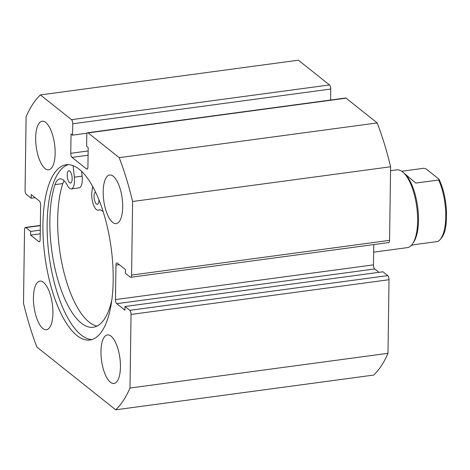 <?xml version="1.0" encoding="UTF-8"?>
<svg xmlns="http://www.w3.org/2000/svg" width="470" height="470" viewBox="0 0 470 470"><rect width="100%" height="100%" fill="white"/><g stroke="black" fill="none" stroke-linecap="round" stroke-linejoin="round"><path stroke-width="0.7" d="M68.385 164.612A88.431 33.411 -97.7 0 0 47.123 223.82A88.431 33.411 -97.7 0 0 91.926 339.546M42.923 224.39A88.431 33.411 -97.7 0 0 89.852 340.004A88.431 33.411 -97.7 0 0 113.188 280.337A88.431 33.411 -97.7 0 0 66.258 164.717A88.431 33.411 -97.7 0 0 42.923 224.39M55.143 153.279A24.516 9.265 -97.7 0 0 42.13 121.225A24.516 9.265 -97.7 0 0 35.661 137.769A24.516 9.265 -97.7 0 0 48.674 169.823A24.516 9.265 -97.7 0 0 55.143 153.279M122.682 207.059A24.516 9.265 -97.7 0 0 109.669 174.999A24.516 9.265 -97.7 0 0 103.2 191.543A24.516 9.265 -97.7 0 0 116.213 223.603A24.516 9.265 -97.7 0 0 122.682 207.059M52.91 313.179A24.516 9.265 -97.7 0 0 39.897 281.125A24.516 9.265 -97.7 0 0 33.429 297.669A24.516 9.265 -97.7 0 0 46.442 329.723A24.516 9.265 -97.7 0 0 52.91 313.179M120.449 366.953A24.516 9.265 -97.7 0 0 107.436 334.899A24.516 9.265 -97.7 0 0 100.968 351.443A24.516 9.265 -97.7 0 0 113.981 383.497A24.516 9.265 -97.7 0 0 120.449 366.953M40.344 225.653L25.868 227.597A3.266 1.234 -97.7 0 0 25.392 227.433A3.266 1.234 -97.7 0 0 24.528 229.642L23.5 303.226A166.733 62.998 -97.7 0 0 36.901 347.066L115.691 409.805A166.733 62.998 -97.7 0 0 130.008 388.032L131.036 314.442A3.266 1.234 -97.7 0 0 129.779 310.335L387.762 275.608A3.266 1.234 82.3 0 1 389.019 279.721L131.036 314.442M373.75 244.576L373.468 264.851A3.266 1.234 -97.7 0 0 374.725 268.958L116.736 303.679L124.92 310.194L124.973 306.505L129.779 310.335M116.736 303.679A3.266 1.234 82.3 0 1 115.479 299.572L373.468 264.851M119.304 264.68L115.961 265.133L115.479 299.572M115.961 265.133A3.266 1.234 82.3 0 1 116.824 262.924A3.266 1.234 82.3 0 1 117.306 263.094L125.49 269.61L125.437 273.299L130.243 277.124A3.266 1.234 -97.7 0 0 130.719 277.288A3.266 1.234 -97.7 0 0 131.582 275.085L132.611 201.495A166.733 62.998 -97.7 0 0 119.21 157.656L88.131 132.904A3.266 1.234 -97.7 0 0 87.649 132.74A3.266 1.234 -97.7 0 0 86.785 134.949L86.627 146.323L88.184 147.568L87.913 166.938A3.266 1.234 82.3 0 1 87.056 169.141A3.266 1.234 82.3 0 1 86.574 168.977L87.473 168.859M88.078 155.235L72.028 157.397L86.574 168.977M72.028 157.397A3.266 1.234 82.3 0 1 70.77 153.285L88.137 150.952M72.762 123.78A3.266 1.234 -97.7 0 0 71.505 119.668L329.488 84.947A3.266 1.234 82.3 0 1 330.745 89.053L72.762 123.78L72.597 135.154L71.041 133.915L70.77 153.285M71.505 119.668L40.42 94.922A166.733 62.998 -97.7 0 0 26.103 116.695L25.075 190.28A3.266 1.234 -97.7 0 0 26.332 194.392L31.138 198.217L31.19 194.527L39.374 201.042A3.266 1.234 82.3 0 1 40.632 205.149L40.15 239.588A3.266 1.234 82.3 0 1 39.286 241.797A3.266 1.234 82.3 0 1 38.804 241.633L39.703 241.51M25.868 227.597L30.673 231.428L30.626 235.118L38.804 241.633M115.691 409.805L373.679 375.078A166.733 62.998 -97.7 0 0 387.991 353.305L389.019 279.721M329.488 84.947L298.409 60.195L40.42 94.922M330.745 89.053L330.592 100.045M87.649 132.74L345.638 98.019A3.266 1.234 82.3 0 1 346.114 98.183L88.131 132.904M131.582 275.085L389.571 240.358L390.599 166.774A166.733 62.998 -97.7 0 0 377.198 122.934L346.114 98.183M389.571 240.358A3.266 1.234 82.3 0 1 388.708 242.567L130.719 277.288M374.725 268.958L378.949 272.324M124.973 306.505L382.956 271.783L387.762 275.608M377.198 122.934L119.21 157.656M387.991 353.305L130.008 388.032M132.611 201.495L390.599 166.774M35.144 197.676L31.138 198.217M40.226 233.825L30.626 235.118M40.279 230.136L30.673 231.428M87.126 133.198L72.597 135.154M390.541 170.716L396.803 169.876A39.233 14.823 82.3 0 1 402.555 171.856A39.233 14.823 82.3 0 1 403.254 172.455L404.705 173.765A37.594 14.206 82.3 0 1 417.619 206.659A37.594 14.206 82.3 0 1 413.864 241.797L412.813 243.442A39.233 14.823 82.3 0 1 407.273 247.637L373.644 252.161M403.254 172.455A39.233 14.823 82.3 0 1 416.731 206.776A39.233 14.823 82.3 0 1 412.813 243.442M404.03 173.189L415.844 183.071L438.645 180.004L439.133 179.405L438.721 178.953L426.208 168.988L423.893 168.26L401.715 171.245M411.25 245.446L414.987 244.57L437.781 241.504A37.594 14.206 -97.7 0 0 445.772 216.77A37.594 14.206 -97.7 0 0 438.645 180.004M439.127 179.411C443.433 188.682 445.889 199.462 446.5 211.758C446.353 224.995 446.253 235.006 438.111 241.41L437.781 241.504M67.228 174.952A6.21 2.344 82.3 0 1 68.867 170.751A6.21 2.344 82.3 0 1 72.163 178.864A6.21 2.344 82.3 0 1 70.524 183.065A6.21 2.344 82.3 0 1 67.228 174.952M98.976 199.821A6.21 2.344 82.3 0 1 98.976 200.091A6.21 2.344 82.3 0 1 97.337 204.291A6.21 2.344 82.3 0 1 94.041 196.184A6.21 2.344 82.3 0 1 95.551 192.007M73.103 165.593L74.331 177.184A12.097 4.571 82.3 0 1 74.501 180.715A12.097 4.571 82.3 0 1 71.311 188.893A12.097 4.571 82.3 0 1 67.498 185.562A24.193 9.142 -97.7 0 0 59.884 178.894A24.193 9.142 -97.7 0 0 55.025 184.616A81.71 30.873 -97.7 0 0 49.861 220.571A81.71 30.873 -97.7 0 0 93.225 327.255A81.71 30.873 -97.7 0 0 111.819 299.978M81.615 171.292L82.133 176.138A12.097 4.571 82.3 0 1 82.303 179.663A12.097 4.571 82.3 0 1 79.107 187.847L71.311 188.893M64.096 180.709A24.193 9.142 -97.7 0 0 62.827 183.57A81.71 30.873 -97.7 0 0 57.663 219.519A81.71 30.873 -97.7 0 0 97.037 326.074M103.2 211.659A24.193 9.142 -97.7 0 0 99.052 209.914A24.193 9.142 -97.7 0 0 98.43 210.055A12.097 4.571 82.3 0 1 98.124 210.125A12.097 4.571 82.3 0 1 93.131 203.892A12.097 4.571 82.3 0 1 91.961 191.143L92.708 186.467M74.331 177.184L82.133 176.138M55.025 184.616L62.827 183.57M98.43 210.055L99.693 209.884M40.344 225.424L25.392 227.433M98.124 210.125L99.834 209.896"/></g></svg>
